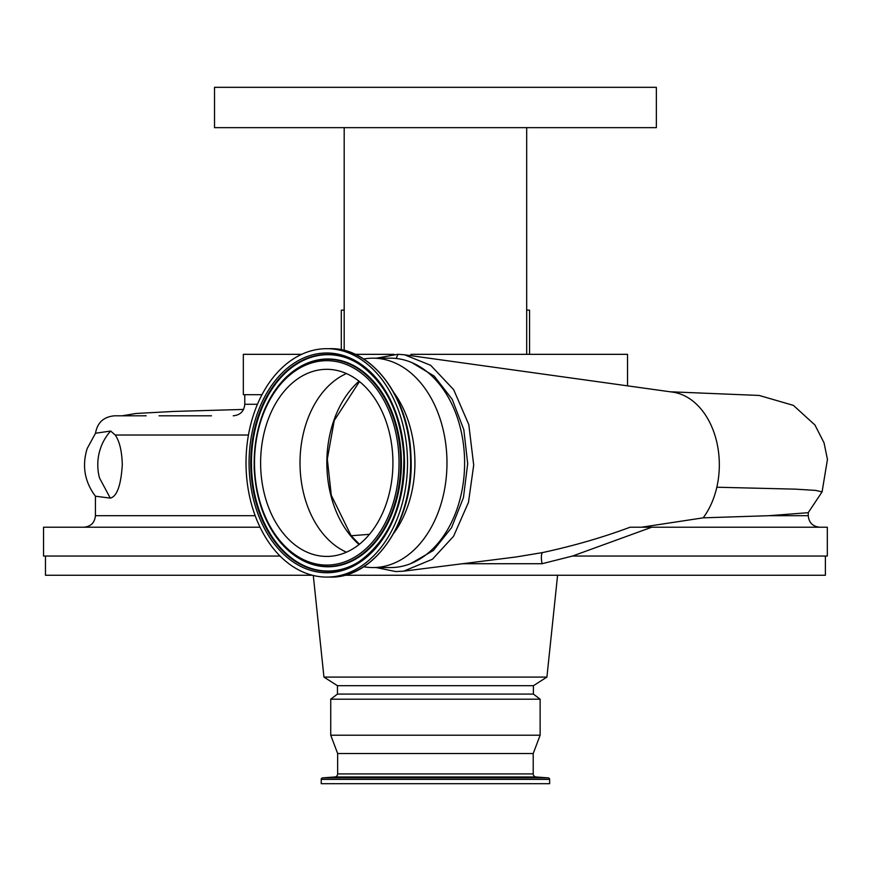 <?xml version="1.0" encoding="UTF-8"?>
<svg xmlns="http://www.w3.org/2000/svg" width="871" height="871" viewBox="0 0 871 871"><rect width="100%" height="100%" fill="white"/><g stroke="black" fill="none" stroke-linecap="round" stroke-linejoin="round"><path stroke-width="1.31" d="M376.49 358.177L397.96 354.268L404.525 354.791L430.688 365.319L453.66 389.664L468.794 424.602L473.704 465.136L468.478 502.36L453.573 536.264L432.462 559.226L403.73 571.147L395.782 571.572L376.218 567.565M534.032 354.334L529.557 354.334L529.557 310.152L526.683 310.152M261.986 394.683L243.336 394.683L243.336 354.334L301.638 354.334M410.862 354.334L627.534 354.334L627.534 385.918M355.161 354.334L394.062 354.334L355.161 354.334M526.683 127.656L656.353 127.656L656.353 87.318L214.516 87.318L214.516 127.656L526.683 127.656L526.683 354.334M341.301 349.804L341.301 310.152L344.187 310.152L344.187 127.656L324.774 127.656L344.187 127.656L344.187 350.458M359.418 544.233L351.144 535.752L331.285 495.283L327.311 459.028L334.257 420.486L359.462 381.552M95.429 496.22C84.596 481.75 81.852 465.843 87.176 448.521L95.516 433.246L110.671 431.047A48.983 46.849 90 0 0 99.403 452.016A48.983 46.849 90 0 0 97.781 464.798A48.983 46.849 90 0 0 99.49 477.918L110.269 498.103L95.429 496.22L95.418 515.697L255.17 515.697M403.73 571.147L516.231 556.95L542.546 552.573C573.706 545.856 602.874 537.396 630.06 527.227L651.737 527.227L641.448 527.227L703.169 517.842A73.001 51.618 -90 0 0 716.833 487.227A73.001 51.618 -90 0 0 673.599 392.277A73.001 51.618 -90 0 0 672.695 392.135A73.001 51.618 -90 0 0 672.118 392.059M703.169 517.842L768.919 515.697L808.19 512.692L822.082 491.897L815.746 490.406L795.571 489.154L716.833 487.227M641.448 527.227L634.698 527.227M110.269 498.103C116.954 496.535 120.96 485.441 122.299 464.798C121.907 451.178 119.556 441.249 115.233 435.021L110.671 431.047M260.048 527.227L43.55 527.227L43.55 556.046L280.059 556.046M572.508 556.046L827.319 556.046L827.319 527.227L651.737 527.227L572.508 556.046L542.056 563.722L462.425 563.722M407.388 456.404A114.199 80.753 90 0 1 326.767 577.081A114.199 80.753 90 0 1 246.145 469.349A114.199 80.753 90 0 1 326.767 348.672A114.199 80.753 90 0 1 407.388 456.404M394.073 392.886A97.781 69.136 90 0 1 414.814 457.329A97.781 69.136 90 0 1 394.073 532.856M363.664 359.004A104.694 74.035 90 0 1 372.951 358.177A104.694 74.035 90 0 1 446.856 456.937A104.694 74.035 90 0 1 372.951 567.565A104.694 74.035 90 0 1 363.664 566.738M372.951 358.177L390.578 358.177A104.694 74.035 90 0 1 464.493 456.937A104.694 74.035 90 0 1 390.578 567.565L372.951 567.565M359.059 381.226A95.941 67.84 -90 0 0 326.952 468.315A95.941 67.84 -90 0 0 359.059 544.517M346.462 552.181A93.556 66.152 90 0 1 300.114 468.173A93.556 66.152 90 0 1 346.462 373.561M260.723 468.173A93.556 66.152 90 0 1 326.767 369.326A93.556 66.152 90 0 1 392.81 457.569A93.556 66.152 90 0 1 326.767 556.427A93.556 66.152 90 0 1 260.723 468.173M533.215 753.524L337.654 753.524L337.654 773.916A3.07 3.07 0 0 1 334.802 776.976L322.651 777.868A1.535 1.535 0 0 0 321.225 779.393L321.225 783.682L549.634 783.682L549.634 779.393A1.535 1.535 0 0 0 548.207 777.868L536.068 776.976A3.07 3.07 0 0 1 533.215 773.916L533.215 753.524L540.129 735.211L540.129 699.195L330.74 699.195L337.458 694.078L533.4 694.078L533.4 685.706L546.912 677.094L557.592 575.252M337.654 753.524L330.74 735.211L540.129 735.211M45.466 556.046L45.466 575.252L312.384 575.252M344.35 575.252L825.392 575.252L825.392 556.046M337.458 694.078L337.458 685.706L323.947 677.094L546.912 677.094M323.947 677.094L313.299 575.481M337.458 685.706L533.4 685.706M533.4 694.078L540.129 699.195M330.74 735.211L330.74 699.195M639.902 127.656L636.407 127.656M578.518 127.656L574.914 127.656M227.799 127.656L224.958 127.656M300.397 354.334L294.942 354.334M289.738 354.334L284.773 354.334M269.389 354.334L265.601 354.334M627.534 354.334L607.054 354.334M593.075 354.334L586.096 354.334M575.927 354.334L573.227 354.334M542.056 563.722A11.53 3.081 78.3 0 1 542.546 552.573M95.494 433.279C97.389 422.544 103.758 416.719 114.624 415.805L145.707 415.805M243.564 409.424L173.187 411.46L135.909 413.485L122.114 415.805L145.893 415.805M159.077 415.805L211.479 415.805M410.764 563.602L433.301 550.516L451.548 527.674L463.448 497.613L467.694 463.688L463.808 429.675L452.223 399.364L434.226 376.141L411.831 362.586M397.96 354.268L396.207 358.482M351.144 535.752L369.467 534.326M398.918 457.079A102.201 72.26 90 0 1 330.86 564.909A102.201 72.26 90 0 1 254.615 468.663A102.201 72.26 90 0 1 322.673 360.844A102.201 72.26 90 0 1 398.918 457.079M400.584 457.003A103.616 73.273 90 0 1 297.087 557.19A103.616 73.273 90 0 1 254.288 468.75A103.616 73.273 90 0 1 297.087 368.564A103.616 73.273 90 0 1 400.584 457.003M297.294 368.433A103.91 73.48 90 0 1 297.501 368.302A103.91 73.48 90 0 1 401.291 456.992A103.91 73.48 90 0 1 297.501 557.451A103.91 73.48 90 0 1 297.294 557.32M359.407 561.457A108.167 76.485 90 0 1 251.567 469.001A108.167 76.485 90 0 1 359.407 364.285M404.002 456.731A108.461 76.692 90 0 1 359.2 561.588A108.461 76.692 90 0 1 250.87 469.023A108.461 76.692 90 0 1 359.2 364.154A108.461 76.692 90 0 1 404.002 456.687M404.34 456.644A109.877 77.693 90 0 1 331.165 572.574A109.877 77.693 90 0 1 249.193 469.099A109.877 77.693 90 0 1 322.368 353.169A109.877 77.693 90 0 1 404.34 456.644M410.502 456.404A114.199 80.753 90 0 1 329.88 577.081C375.27 578.747 414.727 519.432 410.949 456.426C409.577 397.96 371.895 347.366 329.88 348.672A114.199 80.753 90 0 1 410.502 456.404M321.225 779.393L549.634 779.393M322.651 777.868L548.207 777.868M334.802 776.976L536.068 776.976M337.654 773.916L533.215 773.916M244.773 394.683L244.773 404.286L257.446 404.286M248.453 435.021L115.233 435.021M768.919 515.697L808.244 515.697L808.244 512.638M670.169 391.787L759.164 395.445L793.394 405.374L814.951 425.015L824.042 442.849L827.45 459.376L822.082 491.897M404.525 354.791L672.695 392.135M297.501 368.302L297.087 368.564C268.148 389.631 253.842 423.023 254.169 468.729C256.814 509.306 271.121 538.801 297.087 557.19L297.501 557.451M359.2 561.588C389.239 539.77 404.133 504.81 403.883 456.709C401.019 414.019 386.125 383.164 359.2 364.154M326.767 577.081L329.88 577.081M95.418 515.697C94.732 522.698 90.889 526.541 83.888 527.227M244.773 404.286C244.087 411.286 240.254 415.129 233.243 415.805M808.244 515.697C808.93 522.698 812.763 526.541 819.763 527.227M144.706 415.696L146.165 415.815M326.767 348.672L329.88 348.672"/></g></svg>
